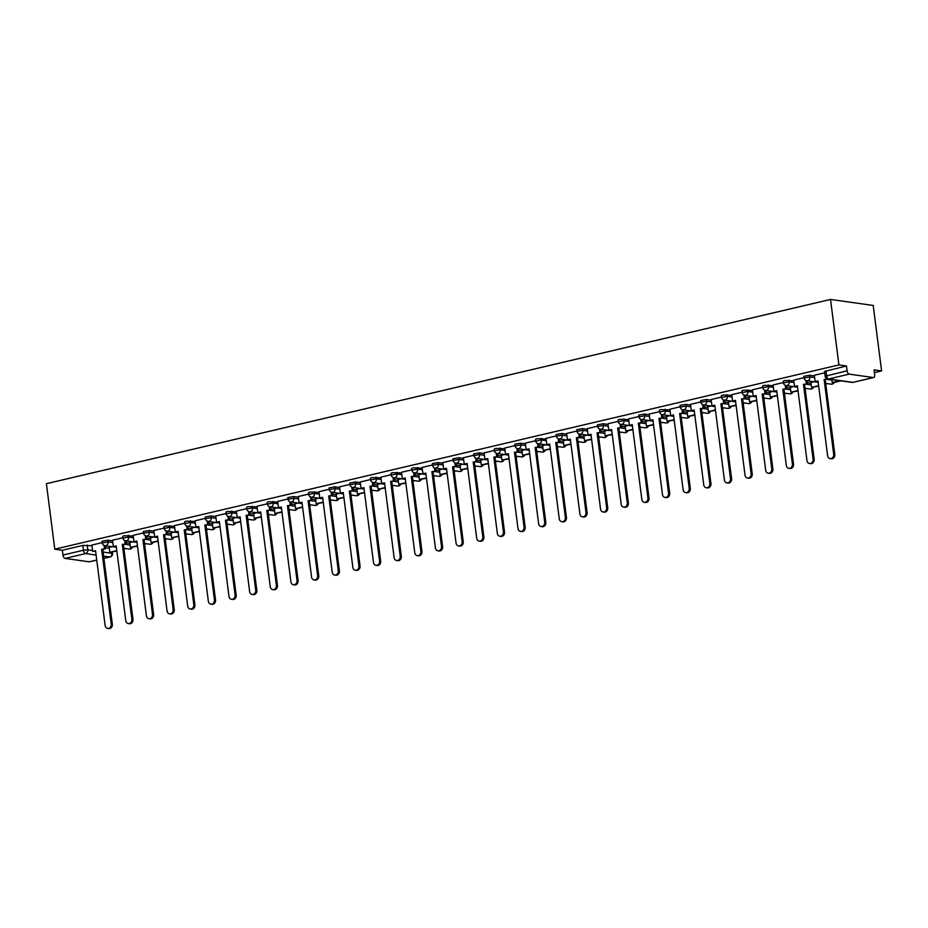 <?xml version="1.0" encoding="UTF-8"?>
<svg xmlns="http://www.w3.org/2000/svg" width="928" height="928" viewBox="0 0 928 928"><rect width="100%" height="100%" fill="white"/><g stroke="black" fill="none" stroke-linecap="round" stroke-linejoin="round"><path stroke-width="1.39" d="M112.624 540.862L107.845 540.189L102.057 541.221L102.277 542.926L108.066 541.894L112.845 542.578M133.261 536.013L124.132 535.723L122.693 536.361L122.914 538.078L128.714 537.045L133.481 537.718M153.909 531.164L149.13 530.491L143.341 531.512L143.562 533.217L149.35 532.196L154.129 532.869M174.545 526.315L165.416 526.025L163.978 526.663L164.198 528.368L169.998 527.348L174.766 528.02M195.193 521.466L186.064 521.165L184.626 521.814L184.834 523.52L190.634 522.499L195.414 523.172M215.83 516.618L211.062 515.933L205.262 516.966L205.482 518.671L211.282 517.65L216.05 518.323M236.478 511.757L227.348 511.467L225.91 512.117L226.119 513.822L231.919 512.79L236.698 513.474M257.114 506.908L247.985 506.618L246.546 507.256L246.767 508.973L252.555 507.941L257.334 508.614M277.762 502.06L268.633 501.77L267.194 502.408L267.403 504.113L273.203 503.092L277.982 503.765M298.398 497.211L293.631 496.538L287.831 497.559L288.051 499.264L293.84 498.243L298.619 498.916M319.046 492.362L309.917 492.06L308.479 492.71L308.688 494.415L314.488 493.394L319.267 494.067M339.683 487.513L334.915 486.829L329.115 487.861L329.336 489.566L335.124 488.534L339.903 489.218M360.331 482.653L355.552 481.98L349.752 483.012L349.972 484.718L355.772 483.685L360.551 484.37M380.967 477.804L371.838 477.514L370.4 478.152L370.62 479.869L376.408 478.836L381.188 479.509M401.615 472.955L392.486 472.665L391.036 473.303L391.256 475.008L397.056 473.988L401.836 474.66M422.252 468.106L413.122 467.805L411.684 468.454L411.904 470.16L417.693 469.139L422.472 469.812M442.9 463.258L438.12 462.585L432.32 463.606L432.541 465.311L438.341 464.29L443.12 464.963M463.536 458.409L458.757 457.724L452.968 458.757L453.189 460.462L458.977 459.43L463.756 460.114M484.184 453.548L479.405 452.876L473.605 453.908L473.825 455.613L479.625 454.581L484.404 455.265M504.82 448.7L495.691 448.41L494.253 449.048L494.473 450.764L500.262 449.732L505.041 450.405M525.468 443.851L520.689 443.178L514.889 444.199L515.11 445.904L520.91 444.883L525.677 445.556M546.105 439.002L536.976 438.7L535.537 439.35L535.758 441.055L541.546 440.034L546.325 440.707M566.753 434.153L561.974 433.469L556.174 434.501L556.394 436.206L562.194 435.186L566.962 435.858M587.389 429.304L582.61 428.62L576.822 429.652L577.042 431.358L582.83 430.325L587.61 431.01M608.037 424.444L603.258 423.771L597.458 424.804L597.678 426.509L603.478 425.476L608.246 426.161M628.674 419.595L619.544 419.305L618.106 419.943L618.326 421.66L624.115 420.628L628.894 421.3M649.322 414.746L644.542 414.074L638.742 415.094L638.963 416.8L644.763 415.779L649.53 416.452M669.958 409.898L660.829 409.596L659.39 410.246L659.611 411.951L665.399 410.93L670.178 411.603M690.606 405.049L685.827 404.364L680.027 405.397L680.247 407.102L686.047 406.081L690.815 406.754M711.242 400.2L706.463 399.516L700.675 400.548L700.895 402.253L706.684 401.221L711.463 401.905M731.879 395.34L722.75 395.05L721.311 395.699L721.532 397.404L727.332 396.372L732.099 397.045M752.527 390.491L743.398 390.201L741.959 390.839L742.168 392.544L747.968 391.523L752.747 392.196M773.163 385.642L764.034 385.352L762.596 385.99L762.816 387.695L768.616 386.674L773.384 387.347M793.811 380.793L784.682 380.492L783.244 381.141L783.452 382.846L789.252 381.826L794.032 382.498M814.448 375.944L809.68 375.26L803.88 376.292L804.1 377.998L809.889 376.977L814.668 377.65M123.958 548.982L125.651 548.587M144.594 544.133L146.288 543.738M165.242 539.284L166.936 538.89M185.878 534.435L187.572 534.029M206.526 529.575L208.22 529.18M227.163 524.726L228.856 524.332M247.811 519.877L249.504 519.483M268.447 515.028L270.141 514.634M289.095 510.18L290.789 509.774M309.732 505.331L311.425 504.925M330.38 500.47L332.073 500.076M351.016 495.622L352.71 495.227M371.664 490.773L373.358 490.378M392.3 485.924L393.994 485.53M412.937 481.075L414.642 480.669M433.585 476.226L435.278 475.82M454.221 471.366L455.926 470.972M474.869 466.517L476.563 466.123M495.506 461.668L497.211 461.274M516.154 456.82L517.847 456.425M536.79 451.971L538.484 451.565M557.438 447.122L559.132 446.716M578.074 442.262L579.768 441.867M598.722 437.413L600.416 437.018M619.359 432.564L621.052 432.17M640.007 427.715L641.7 427.321M660.643 422.866L662.337 422.46M681.291 418.018L682.985 417.612M701.928 413.157L703.621 412.763M722.576 408.308L724.269 407.914M743.212 403.46L744.906 403.065M763.86 398.611L765.554 398.216M784.496 393.762L786.19 393.356M805.144 388.913L806.838 388.507M825.781 384.053L827.474 383.658M874.396 372.638L881.6 370.945L873.213 305.463L830.525 299.431L838.924 364.913L54.787 549.179L46.4 483.697L830.525 299.431M89.854 561.66A3.178 1.636 -103.2 0 1 89.552 561.8A3.178 1.636 -103.2 0 1 89.216 561.811L65.064 558.401A3.178 1.636 -103.2 0 1 62.965 555.048L62.338 550.246L82.847 545.42L91.988 545.722M105.444 547.624L109.226 548.158M62.338 550.246L54.787 549.179M873.352 377.545L849.19 374.135L828.681 378.949L852.844 382.371L873.352 377.545A3.178 1.636 76.8 0 0 873.677 377.534A3.178 1.636 76.8 0 0 874.663 374.68L874.048 369.878L881.6 370.945M846.475 365.98L824.528 371.444L825.143 376.246L847.09 370.782L846.475 365.98L838.924 364.913M847.09 370.782A3.178 1.636 76.8 0 0 849.19 374.135M824.702 372.824L814.297 375.272L815.178 381.617L818.02 380.944L827.602 455.741A3.654 3.062 -82 0 0 830.142 458.641A3.654 3.062 -82 0 0 833.692 454.314L824.11 379.517L827.556 378.937M804.054 377.673L793.66 380.12L794.542 386.466L797.384 385.804L806.966 460.59A3.654 3.062 -82 0 0 809.494 463.49A3.654 3.062 -82 0 0 813.056 459.163L803.474 384.366L807.418 383.856L807.024 380.77M814.03 381.756L810.968 382.568M783.418 382.533L773.082 384.981M793.394 386.605L790.331 387.417M762.77 387.382L752.376 389.818L753.258 396.175L756.1 395.502L765.681 470.299A3.654 3.062 -82 0 0 768.21 473.199A3.654 3.062 -82 0 0 771.771 468.86L762.19 394.075L766.145 393.565L765.739 390.468M772.746 391.465L769.683 392.266M742.133 392.231L731.798 394.69M752.109 396.314L749.047 397.126M721.485 397.08L711.161 399.539M731.461 401.163L728.399 401.975M700.849 401.928L690.444 404.376L691.325 410.721L694.167 410.048L703.749 484.845A3.654 3.062 -82 0 0 706.289 487.745A3.654 3.062 -82 0 0 709.839 483.418L700.257 408.622L704.213 408.111L703.818 405.026M710.825 406.012L707.762 406.824M680.212 406.777L669.877 409.236M690.177 410.86L687.114 411.672M659.564 411.638L649.159 414.074L650.041 420.419L652.883 419.758L662.464 494.543A3.654 3.062 -82 0 0 665.005 497.443A3.654 3.062 -82 0 0 668.554 493.116L658.973 418.331L662.928 417.809L662.534 414.723M669.54 415.709L666.478 416.521M638.928 416.486L628.523 418.934L629.404 425.279L632.246 424.606L641.828 499.403A3.654 3.062 -82 0 0 644.357 502.303A3.654 3.062 -82 0 0 647.918 497.965L638.336 423.18L642.292 422.669L641.898 419.572M648.892 420.57L645.83 421.37M618.28 421.335L607.944 423.794M628.256 425.418L625.194 426.23M597.644 426.184L587.238 428.632L588.12 434.977L590.962 434.304L600.544 509.101A3.654 3.062 -82 0 0 603.072 512.001A3.654 3.062 -82 0 0 606.634 507.674L597.052 432.877L601.008 432.367L600.613 429.281M607.608 430.267L604.546 431.079M576.996 431.033L566.59 433.48L567.472 439.826L570.326 439.153L579.907 513.95A3.654 3.062 -82 0 0 582.436 516.85A3.654 3.062 -82 0 0 585.986 512.523L576.404 437.726L580.36 437.216L579.965 434.13M586.972 435.116L583.909 435.928M556.359 435.882L546.024 438.341M566.324 439.965L563.261 440.777M535.711 440.742L525.306 443.178L526.188 449.523L529.041 448.862L538.623 523.647A3.654 3.062 -82 0 0 541.152 526.547A3.654 3.062 -82 0 0 544.701 522.22L535.12 447.435L539.075 446.913L538.681 443.828M545.687 444.814L542.625 445.626M515.075 445.591L504.739 448.038M525.039 449.674L521.977 450.474M494.427 450.44L484.091 452.899M504.403 454.523L501.34 455.335M473.79 455.288L463.385 457.736L464.267 464.081L467.109 463.408L476.69 538.205A3.654 3.062 -82 0 0 479.219 541.105A3.654 3.062 -82 0 0 482.78 536.778L473.199 461.982L477.154 461.471L476.76 458.386M483.766 459.372L480.692 460.184M453.142 460.137L442.807 462.596M463.118 464.22L460.056 465.032M432.506 464.986L422.101 467.434L422.982 473.779L425.824 473.118L435.406 547.903A3.654 3.062 -82 0 0 437.935 550.803A3.654 3.062 -82 0 0 441.496 546.476L431.914 471.679L435.87 471.169L435.476 468.083M442.482 469.069L439.408 469.881M411.858 469.846L401.453 472.282L402.334 478.628L405.188 477.966L414.77 552.752A3.654 3.062 -82 0 0 417.298 555.652A3.654 3.062 -82 0 0 420.848 551.325L411.266 476.54L415.222 476.018L414.828 472.932M421.834 473.918L418.772 474.73M391.222 474.695L380.886 477.143M401.198 478.778L398.124 479.59M370.574 479.544L360.18 481.992L361.05 488.337L363.904 487.664L373.485 562.461A3.654 3.062 -82 0 0 376.014 565.361A3.654 3.062 -82 0 0 379.564 561.022L369.982 486.237L373.938 485.727L373.543 482.63M380.55 483.627L377.487 484.439M349.937 484.393L339.532 486.84L340.414 493.186L343.256 492.513L352.837 567.31A3.654 3.062 -82 0 0 355.378 570.21A3.654 3.062 -82 0 0 358.927 565.883L349.346 491.086L353.301 490.576L352.907 487.49M359.913 488.476L356.839 489.288M329.289 489.242L318.965 491.701M339.265 493.325L336.203 494.137M308.653 494.09L298.248 496.538L299.129 502.883L301.971 502.222L311.553 577.007A3.654 3.062 -82 0 0 314.093 579.907A3.654 3.062 -82 0 0 317.643 575.58L308.061 500.784L312.017 500.273L311.622 497.188M318.629 498.174L315.566 498.986M288.005 498.951L277.681 501.398M297.981 503.022L294.918 503.834M267.368 503.8L256.963 506.247L257.845 512.592L260.687 511.92L270.268 586.716A3.654 3.062 -82 0 0 272.809 589.616A3.654 3.062 -82 0 0 276.358 585.278L266.777 510.493L270.732 509.982L270.338 506.885M277.344 507.883L274.282 508.695M246.72 508.648L236.327 511.096L237.208 517.441L240.05 516.768L249.632 591.565A3.654 3.062 -82 0 0 252.161 594.465A3.654 3.062 -82 0 0 255.722 590.127L246.14 515.342L250.084 514.831L249.69 511.734M256.696 512.732L253.634 513.544M226.084 513.497L215.748 515.956M236.06 517.58L232.998 518.392M205.436 518.346L195.042 520.794L195.924 527.139L198.766 526.478L208.348 601.263A3.654 3.062 -82 0 0 210.876 604.163A3.654 3.062 -82 0 0 214.438 599.836L204.856 525.039L208.812 524.529L208.406 521.443M215.412 522.429L212.35 523.241M184.8 523.195L174.394 525.642L175.276 531.988L178.118 531.326L187.7 606.112A3.654 3.062 -82 0 0 190.24 609.012A3.654 3.062 -82 0 0 193.79 604.685L184.208 529.888L188.164 529.378L187.769 526.292M194.776 527.278L191.713 528.09M164.152 528.055L153.828 530.503M174.128 532.138L171.065 532.939M143.515 532.904L133.11 535.352L133.992 541.697L136.834 541.024L146.415 615.821A3.654 3.062 -82 0 0 148.956 618.721A3.654 3.062 -82 0 0 152.505 614.382L142.924 539.597L146.879 539.087L146.485 535.99M153.491 536.987L150.429 537.799M122.867 537.753L112.543 540.212M132.843 541.836L129.781 542.648M126.092 542.764L129.862 543.309M146.728 537.915L150.51 538.449M167.376 533.066L171.146 533.6M188.013 528.218L191.794 528.751M208.661 523.369L212.431 523.902M229.297 518.52L233.079 519.054M249.945 513.66L253.715 514.205M270.582 508.811L274.363 509.344M291.23 503.962L295 504.496M311.866 499.113L315.648 499.647M332.514 494.264L336.284 494.798M353.15 489.416L356.932 489.949M373.798 484.555L377.568 485.1M394.435 479.706L398.216 480.24M415.071 474.858L418.853 475.391M435.719 470.009L439.501 470.542M456.356 465.16L460.137 465.694M477.004 460.311L480.785 460.845M497.64 455.451L501.422 455.984M518.288 450.602L522.07 451.136M538.924 445.753L542.706 446.287M559.572 440.904L563.354 441.438M580.209 436.056L583.99 436.589M600.857 431.207L604.638 431.74M621.493 426.346L625.275 426.88M642.141 421.498L645.923 422.031M662.778 416.649L666.559 417.182M683.426 411.8L687.196 412.334M704.062 406.951L707.844 407.485M724.71 402.102L728.48 402.636M745.346 397.242L749.128 397.776M765.994 392.393L769.764 392.927M786.631 387.544L790.412 388.078M807.279 382.696L811.049 383.229M102.231 542.602L91.895 545.061M112.207 546.685L109.144 547.497M833.692 454.314L834.806 454.465A3.654 3.062 98 0 1 831.244 458.803L830.142 458.641M815.178 381.617L818.078 381.35M831.848 379.552L832.219 382.498L833.332 382.661L841.023 380.851M832.219 382.498L839.91 380.7M834.806 454.465L825.224 379.68L828.031 379.018M825.224 379.68L824.11 379.517M813.056 459.163L814.158 459.314A3.654 3.062 98 0 1 810.608 463.652L809.494 463.49M794.542 386.466L797.43 386.21M805.898 380.468L806.316 383.705M810.956 382.487L811.582 387.359L818.682 386.106M811.582 387.359L818.635 385.7M814.158 459.314L804.576 384.528L807.418 383.856M804.576 384.528L803.474 384.366M792.408 464.012L793.521 464.174A3.654 3.062 98 0 1 789.96 468.501L788.858 468.338A3.654 3.062 -82 0 0 792.408 464.012L782.826 389.215L786.782 388.704L786.387 385.619M773.082 384.958L773.894 391.314L776.736 390.653L786.318 465.438A3.654 3.062 -82 0 0 788.858 468.338M773.894 391.314L776.794 391.059M785.262 385.317L785.668 388.554M790.32 387.336L790.934 392.208L798.045 390.955M790.934 392.208L797.987 390.549M793.521 464.174L783.94 389.377L786.782 388.704M783.94 389.377L782.826 389.215M771.771 468.86L772.873 469.023A3.654 3.062 98 0 1 769.324 473.35L768.21 473.199M753.258 396.175L756.146 395.908M764.614 390.166L765.032 393.402M769.672 392.184L770.298 397.056L777.397 395.804M770.298 397.056L777.351 395.398M772.873 469.023L763.292 394.226L766.145 393.565M763.292 394.226L762.19 394.075M751.123 473.709L752.237 473.872A3.654 3.062 98 0 1 748.676 478.198L747.574 478.048A3.654 3.062 -82 0 0 751.123 473.709L741.542 398.924L745.497 398.414L745.103 395.316M731.798 394.655L732.61 401.024L735.452 400.351L745.033 475.148A3.654 3.062 -82 0 0 747.574 478.048M732.61 401.024L735.51 400.757M743.978 395.015L744.384 398.251M749.035 397.033L749.65 401.905L756.761 400.652M749.65 401.905L756.703 400.246M752.237 473.872L742.655 399.075L745.497 398.414M742.655 399.075L741.542 398.924M730.487 478.57L731.589 478.72A3.654 3.062 98 0 1 728.039 483.047L726.926 482.896A3.654 3.062 -82 0 0 730.487 478.57L720.905 403.773L724.861 403.262L724.455 400.177M711.15 399.504L711.973 405.872L714.815 405.2L724.397 479.996A3.654 3.062 -82 0 0 726.926 482.896M711.973 405.872L714.862 405.606M723.33 399.875L723.747 403.1M728.387 401.882L729.014 406.754L736.113 405.501M729.014 406.754L736.066 405.095M731.589 478.72L722.007 403.935L724.861 403.262M722.007 403.935L720.905 403.773M709.839 483.418L710.952 483.569A3.654 3.062 98 0 1 707.391 487.908L706.289 487.745M691.325 410.721L694.225 410.454M702.693 404.724L703.099 407.96M707.751 406.731L708.377 411.603L715.476 410.362M708.377 411.603L715.418 409.956M710.952 483.569L701.371 408.784L704.213 408.111M701.371 408.784L700.257 408.622M689.202 488.267L690.304 488.418A3.654 3.062 98 0 1 686.755 492.756L685.641 492.594A3.654 3.062 -82 0 0 689.202 488.267L679.621 413.47L683.576 412.96L683.17 409.874M669.865 409.213L670.689 415.57L673.531 414.909L683.112 489.694A3.654 3.062 -82 0 0 685.641 492.594M670.689 415.57L673.577 415.315M682.045 409.573L682.463 412.809M687.103 411.591L687.729 416.463L694.828 415.21M687.729 416.463L694.782 414.804M690.304 488.418L680.723 413.633L683.576 412.96M680.723 413.633L679.621 413.47M668.554 493.116L669.668 493.278A3.654 3.062 98 0 1 666.107 497.605L665.005 497.443M650.041 420.419L652.941 420.164M661.409 414.422L661.815 417.658M666.466 416.44L667.093 421.312L674.192 420.059M667.093 421.312L674.134 419.653M669.668 493.278L660.086 418.482L662.928 417.809M660.086 418.482L658.973 418.331M647.918 497.965L649.02 498.127A3.654 3.062 98 0 1 645.47 502.454L644.357 502.303M629.404 425.279L632.293 425.012M640.761 419.27L641.178 422.507M645.818 421.289L646.445 426.161L653.544 424.908M646.445 426.161L653.498 424.502M649.02 498.127L639.438 423.33L642.292 422.669M639.438 423.33L638.336 423.18M627.27 502.814L628.384 502.976A3.654 3.062 98 0 1 624.822 507.303L623.72 507.152A3.654 3.062 -82 0 0 627.27 502.814L617.688 428.028L621.644 427.518L621.25 424.421M607.944 423.76L608.756 430.128L611.61 429.455L621.18 504.252A3.654 3.062 -82 0 0 623.72 507.152M608.756 430.128L611.656 429.861M620.124 424.119L620.53 427.356M625.182 426.138L625.808 431.01L632.908 429.757M625.808 431.01L632.85 429.351M628.384 502.976L618.802 428.179L621.644 427.518M618.802 428.179L617.688 428.028M606.634 507.674L607.736 507.825A3.654 3.062 98 0 1 604.186 512.152L603.072 512.001M588.12 434.977L591.02 434.71M599.476 428.98L599.894 432.204M604.534 430.986L605.16 435.858L612.26 434.606M605.16 435.858L612.213 434.2M607.736 507.825L598.154 433.04L601.008 432.367M598.154 433.04L597.052 432.877M585.986 512.523L587.099 512.674A3.654 3.062 98 0 1 583.538 517.012L582.436 516.85M567.472 439.826L570.372 439.559M578.84 433.828L579.258 437.065M583.898 435.835L584.524 440.707L591.623 439.466M584.524 440.707L591.565 439.06M587.099 512.674L577.518 437.888L580.36 437.216M577.518 437.888L576.404 437.726M565.349 517.372L566.451 517.522A3.654 3.062 98 0 1 562.902 521.861L561.788 521.698A3.654 3.062 -82 0 0 565.349 517.372L555.768 442.575L559.723 442.064L559.329 438.979M546.024 438.318L546.836 444.674L549.678 444.013L559.259 518.798A3.654 3.062 -82 0 0 561.788 521.698M546.836 444.674L549.736 444.419M558.192 438.677L558.61 441.914M563.25 440.696L563.876 445.568L570.975 444.315M563.876 445.568L570.929 443.909M566.451 517.522L556.87 442.737L559.723 442.064M556.87 442.737L555.768 442.575M544.701 522.22L545.815 522.383A3.654 3.062 98 0 1 542.265 526.71L541.152 526.547M526.188 449.523L529.088 449.268M537.556 443.526L537.973 446.762M542.613 445.544L543.24 450.416L550.339 449.164M543.24 450.416L550.292 448.758M545.815 522.383L536.233 447.586L539.075 446.913M536.233 447.586L535.12 447.435M524.065 527.069L525.167 527.232A3.654 3.062 98 0 1 521.617 531.558L520.504 531.408A3.654 3.062 -82 0 0 524.065 527.069L514.483 452.284L518.439 451.774L518.044 448.676M504.739 448.015L505.551 454.384L508.393 453.711L517.975 528.508A3.654 3.062 -82 0 0 520.504 531.408M505.551 454.384L508.451 454.117M516.908 448.375L517.325 451.611M521.965 450.393L522.592 455.265L529.702 454.012M522.592 455.265L529.644 453.606M525.167 527.232L515.585 452.435L518.439 451.774M515.585 452.435L514.483 452.284M503.417 531.918L504.53 532.08A3.654 3.062 98 0 1 500.981 536.407L499.867 536.256A3.654 3.062 -82 0 0 503.417 531.918L493.835 457.133L497.791 456.622L497.396 453.525M484.091 452.864L484.903 459.232L487.757 458.56L497.338 533.356A3.654 3.062 -82 0 0 499.867 536.256M484.903 459.232L487.803 458.966M496.271 453.224L496.689 456.46M501.329 455.242L501.955 460.114L509.054 458.861M501.955 460.114L509.008 458.455M504.53 532.08L494.949 457.284L497.791 456.622M494.949 457.284L493.835 457.133M482.78 536.778L483.882 536.929A3.654 3.062 98 0 1 480.333 541.256L479.219 541.105M464.267 464.081L467.167 463.814M475.623 458.084L476.041 461.309M480.681 460.091L481.307 464.963L488.418 463.71M481.307 464.963L488.36 463.304M483.882 536.929L474.312 462.144L477.154 461.471M474.312 462.144L473.199 461.982M462.132 541.627L463.246 541.778A3.654 3.062 98 0 1 459.696 546.116L458.583 545.954A3.654 3.062 -82 0 0 462.132 541.627L452.551 466.83L456.506 466.32L456.112 463.234M442.807 462.573L443.619 468.93L446.472 468.269L456.054 543.054A3.654 3.062 -82 0 0 458.583 545.954M443.619 468.93L446.519 468.663M454.987 462.933L455.404 466.169M460.044 464.94L460.671 469.812L467.77 468.57M460.671 469.812L467.724 468.164M463.246 541.778L453.664 466.993L456.506 466.32M453.664 466.993L452.551 466.83M441.496 546.476L442.61 546.627A3.654 3.062 98 0 1 439.048 550.965L437.935 550.803M422.982 473.779L425.882 473.524M434.339 467.782L434.756 471.018M439.396 469.8L440.023 474.672L447.134 473.419M440.023 474.672L447.076 473.013M442.61 546.627L433.028 471.842L435.87 471.169M433.028 471.842L431.914 471.679M420.848 551.325L421.962 551.487A3.654 3.062 98 0 1 418.412 555.814L417.298 555.652M402.334 478.628L405.234 478.372M413.702 472.63L414.12 475.867M418.76 474.649L419.386 479.521L426.486 478.268M419.386 479.521L426.439 477.862M421.962 551.487L412.38 476.69L415.222 476.018M412.38 476.69L411.266 476.54M400.212 556.174L401.325 556.336A3.654 3.062 98 0 1 397.764 560.663L396.65 560.512A3.654 3.062 -82 0 0 400.212 556.174L390.63 481.388L394.586 480.878L394.191 477.781M380.886 477.12L381.698 483.488L384.54 482.815L394.122 557.612A3.654 3.062 -82 0 0 396.65 560.512M381.698 483.488L384.598 483.221M393.054 477.479L393.472 480.716M398.112 479.498L398.738 484.37L405.849 483.117M398.738 484.37L405.791 482.711M401.325 556.336L391.744 481.539L394.586 480.878M391.744 481.539L390.63 481.388M379.564 561.022L380.677 561.185A3.654 3.062 98 0 1 377.128 565.512L376.014 565.361M361.05 488.337L363.95 488.07M372.418 482.34L372.836 485.564M377.476 484.346L378.102 489.218L385.201 487.966M378.102 489.218L385.155 487.56M380.677 561.185L371.096 486.388L373.938 485.727M371.096 486.388L369.982 486.237M358.927 565.883L360.041 566.034A3.654 3.062 98 0 1 356.48 570.36L355.378 570.21M340.414 493.186L343.314 492.919M351.782 487.188L352.188 490.413M356.839 489.195L357.454 494.067L364.565 492.814M357.454 494.067L364.507 492.408M360.041 566.034L350.459 491.248L353.301 490.576M350.459 491.248L349.346 491.086M338.279 570.732L339.393 570.882A3.654 3.062 98 0 1 335.843 575.221L334.73 575.058A3.654 3.062 -82 0 0 338.279 570.732L328.698 495.935L332.653 495.424L332.259 492.339M318.954 491.678L319.777 498.034L322.619 497.373L332.201 572.158A3.654 3.062 -82 0 0 334.73 575.058M319.777 498.034L322.666 497.768M331.134 492.037L331.551 495.274M336.191 494.044L336.818 498.928L343.917 497.675M336.818 498.928L343.87 497.269M339.393 570.882L329.811 496.097L332.653 495.424M329.811 496.097L328.698 495.935M317.643 575.58L318.756 575.743A3.654 3.062 98 0 1 315.195 580.07L314.093 579.907M299.129 502.883L302.029 502.628M310.497 496.886L310.903 500.122M315.555 498.904L316.17 503.776L323.28 502.524M316.17 503.776L323.222 502.118M318.756 575.743L309.175 500.946L312.017 500.273M309.175 500.946L308.061 500.784M296.995 580.429L298.108 580.592A3.654 3.062 98 0 1 294.559 584.918L293.445 584.756A3.654 3.062 -82 0 0 296.995 580.429L287.425 505.644L291.369 505.122L290.974 502.036M277.669 501.375L278.493 507.732L281.335 507.071L290.916 581.856A3.654 3.062 -82 0 0 293.445 584.756M278.493 507.732L281.381 507.477M289.849 501.735L290.267 504.971M294.907 503.753L295.533 508.625L302.632 507.372M295.533 508.625L302.586 506.966M298.108 580.592L288.527 505.795L291.369 505.122M288.527 505.795L287.425 505.644M276.358 585.278L277.472 585.44A3.654 3.062 98 0 1 273.911 589.767L272.809 589.616M257.845 512.592L260.745 512.326M269.213 506.584L269.619 509.82M274.27 508.602L274.885 513.474L281.996 512.221M274.885 513.474L281.938 511.815M277.472 585.44L267.89 510.644L270.732 509.982M267.89 510.644L266.777 510.493M255.722 590.127L256.824 590.289A3.654 3.062 98 0 1 253.274 594.616L252.161 594.465M237.208 517.441L240.097 517.174M248.565 511.444L248.982 514.669M253.622 513.451L254.249 518.323L261.348 517.07M254.249 518.323L261.302 516.664M256.824 590.289L247.242 515.492L250.084 514.831M247.242 515.492L246.14 515.342M235.074 594.987L236.188 595.138A3.654 3.062 98 0 1 232.626 599.465L231.524 599.314A3.654 3.062 -82 0 0 235.074 594.987L225.492 520.19L229.448 519.68L229.054 516.594M215.748 515.933L216.56 522.29L219.402 521.617L228.984 596.414A3.654 3.062 -82 0 0 231.524 599.314M216.56 522.29L219.46 522.023M227.928 516.293L228.334 519.518M232.986 518.3L233.601 523.172L240.712 521.919M233.601 523.172L240.654 521.524M236.188 595.138L226.606 520.353L229.448 519.68M226.606 520.353L225.492 520.19M214.438 599.836L215.54 599.987A3.654 3.062 98 0 1 211.99 604.325L210.876 604.163M195.924 527.139L198.812 526.872M207.28 521.142L207.698 524.378M212.338 523.148L212.964 528.032L220.064 526.779M212.964 528.032L220.017 526.373M215.54 599.987L205.958 525.202L208.812 524.529M205.958 525.202L204.856 525.039M193.79 604.685L194.903 604.847A3.654 3.062 98 0 1 191.342 609.174L190.24 609.012M175.276 531.988L178.176 531.732M186.644 525.99L187.05 529.227M191.702 528.009L192.316 532.881L199.427 531.628M192.316 532.881L199.369 531.222M194.903 604.847L185.322 530.05L188.164 529.378M185.322 530.05L184.208 529.888M173.153 609.534L174.255 609.696A3.654 3.062 98 0 1 170.706 614.023L169.592 613.86A3.654 3.062 -82 0 0 173.153 609.534L163.572 534.748L167.527 534.226L167.121 531.141M153.816 530.48L154.64 536.836L157.482 536.175L167.063 610.96A3.654 3.062 -82 0 0 169.592 613.86M154.64 536.836L157.528 536.581M165.996 530.839L166.414 534.076M171.054 532.858L171.68 537.73L178.779 536.477M171.68 537.73L178.733 536.071M174.255 609.696L164.674 534.899L167.527 534.226M164.674 534.899L163.572 534.748M152.505 614.382L153.619 614.545A3.654 3.062 98 0 1 150.058 618.872L148.956 618.721M133.992 541.697L136.892 541.43M145.36 535.688L145.766 538.924M150.417 537.706L151.044 542.578L158.143 541.326M151.044 542.578L158.085 540.92M153.619 614.545L144.037 539.748L146.879 539.087M144.037 539.748L142.924 539.597M131.869 619.231L132.971 619.394A3.654 3.062 98 0 1 129.421 623.72L128.308 623.57A3.654 3.062 -82 0 0 131.869 619.231L122.287 544.446L126.243 543.936L125.837 540.838M112.532 540.177L113.355 546.546L116.197 545.873L125.779 620.67A3.654 3.062 -82 0 0 128.308 623.57M113.355 546.546L116.244 546.279M124.712 540.548L125.129 543.773M129.769 542.555L130.396 547.427L137.495 546.174M130.396 547.427L137.448 545.768M132.971 619.394L123.389 544.597L126.243 543.936M123.389 544.597L122.287 544.446M111.221 624.092L112.334 624.242A3.654 3.062 98 0 1 108.773 628.569L107.671 628.418A3.654 3.062 -82 0 0 111.221 624.092L101.639 549.295L105.595 548.784L105.2 545.699M91.895 545.038L92.707 551.394L95.549 550.722L105.131 625.518A3.654 3.062 -82 0 0 107.671 628.418M92.707 551.394L95.607 551.128M104.075 545.397L104.481 548.622M109.133 547.404L109.759 552.276L116.858 551.023M109.759 552.276L116.8 550.629M112.334 624.242L102.753 549.457L105.595 548.784M102.753 549.457L101.639 549.295M107.845 540.189L108.066 541.894A3.178 2.668 98 0 1 105.815 545.629A3.178 2.668 -82 0 1 104.98 545.664L116.371 547.276M128.493 535.34L128.714 537.045A3.178 2.668 98 0 1 126.463 540.769A3.178 2.668 -82 0 1 125.616 540.815L137.019 542.428M149.13 530.491L149.35 532.196A3.178 2.668 98 0 1 147.1 535.92A3.178 2.668 -82 0 1 146.264 535.966L157.656 537.567M169.778 525.642L169.998 527.348A3.178 2.668 98 0 1 167.748 531.071A3.178 2.668 -82 0 1 166.901 531.106L178.304 532.718M190.414 520.794L190.634 522.499A3.178 2.668 98 0 1 188.384 526.222A3.178 2.668 -82 0 1 187.549 526.257L198.94 527.87M211.062 515.933L211.282 517.65A3.178 2.668 98 0 1 209.032 521.374A3.178 2.668 -82 0 1 208.185 521.408L219.588 523.021M231.698 511.084L231.919 512.79A3.178 2.668 98 0 1 229.668 516.513A3.178 2.668 -82 0 1 228.833 516.56L240.224 518.172M252.346 506.236L252.555 507.941A3.178 2.668 98 0 1 250.316 511.664A3.178 2.668 -82 0 1 249.47 511.711L260.872 513.323M272.983 501.387L273.203 503.092A3.178 2.668 98 0 1 270.953 506.816A3.178 2.668 -82 0 1 270.118 506.862L281.509 508.463M293.631 496.538L293.84 498.243A3.178 2.668 98 0 1 291.601 501.967A3.178 2.668 -82 0 1 290.754 502.002L302.157 503.614M314.267 491.689L314.488 493.394A3.178 2.668 98 0 1 312.237 497.118A3.178 2.668 -82 0 1 311.39 497.153L322.793 498.765M334.915 486.829L335.124 488.534A3.178 2.668 98 0 1 332.885 492.269A3.178 2.668 -82 0 1 332.038 492.304L343.441 493.916M355.552 481.98L355.772 483.685A3.178 2.668 98 0 1 353.522 487.409A3.178 2.668 -82 0 1 352.675 487.455L364.078 489.068M376.2 477.131L376.408 478.836A3.178 2.668 98 0 1 374.17 482.56A3.178 2.668 -82 0 1 373.323 482.606L384.726 484.219M396.836 472.282L397.056 473.988A3.178 2.668 98 0 1 394.806 477.711A3.178 2.668 -82 0 1 393.959 477.758L405.362 479.358M417.472 467.434L417.693 469.139A3.178 2.668 98 0 1 415.442 472.862A3.178 2.668 -82 0 1 414.607 472.897L426.01 474.51M438.12 462.585L438.341 464.29A3.178 2.668 98 0 1 436.09 468.014A3.178 2.668 -82 0 1 435.244 468.048L446.646 469.661M458.757 457.724L458.977 459.43A3.178 2.668 98 0 1 456.727 463.165A3.178 2.668 -82 0 1 455.892 463.2L467.294 464.812M479.405 452.876L479.625 454.581A3.178 2.668 98 0 1 477.375 458.304A3.178 2.668 -82 0 1 476.528 458.351L487.931 459.963M500.041 448.027L500.262 449.732A3.178 2.668 98 0 1 498.011 453.456A3.178 2.668 -82 0 1 497.176 453.502L508.579 455.114M520.689 443.178L520.91 444.883A3.178 2.668 98 0 1 518.659 448.607A3.178 2.668 -82 0 1 517.812 448.653L529.215 450.254M541.326 438.329L541.546 440.034A3.178 2.668 98 0 1 539.296 443.758A3.178 2.668 -82 0 1 538.46 443.793L549.863 445.405M561.974 433.469L562.194 435.186A3.178 2.668 98 0 1 559.944 438.909A3.178 2.668 -82 0 1 559.097 438.944L570.5 440.556M582.61 428.62L582.83 430.325A3.178 2.668 98 0 1 580.58 434.06A3.178 2.668 -82 0 1 579.745 434.095L591.136 435.708M603.258 423.771L603.478 425.476A3.178 2.668 98 0 1 601.228 429.2A3.178 2.668 -82 0 1 600.381 429.246L611.784 430.859M623.894 418.922L624.115 420.628A3.178 2.668 98 0 1 621.864 424.351A3.178 2.668 -82 0 1 621.029 424.398L632.42 426.01M644.542 414.074L644.763 415.779A3.178 2.668 98 0 1 642.512 419.502A3.178 2.668 -82 0 1 641.666 419.549L653.068 421.15M665.179 409.225L665.399 410.93A3.178 2.668 98 0 1 663.149 414.654A3.178 2.668 -82 0 1 662.314 414.688L673.705 416.301M685.827 404.364L686.047 406.081A3.178 2.668 98 0 1 683.797 409.805A3.178 2.668 -82 0 1 682.95 409.84L694.353 411.452M706.463 399.516L706.684 401.221A3.178 2.668 98 0 1 704.433 404.956A3.178 2.668 -82 0 1 703.598 404.991L714.989 406.603M727.111 394.667L727.332 396.372A3.178 2.668 98 0 1 725.081 400.096A3.178 2.668 -82 0 1 724.234 400.142L735.637 401.754M747.748 389.818L747.968 391.523A3.178 2.668 98 0 1 745.718 395.247A3.178 2.668 -82 0 1 744.882 395.293L756.274 396.906M768.396 384.969L768.616 386.674A3.178 2.668 98 0 1 766.366 390.398A3.178 2.668 -82 0 1 765.519 390.444L776.922 392.045M789.032 380.12L789.252 381.826A3.178 2.668 98 0 1 787.002 385.549A3.178 2.668 -82 0 1 786.167 385.584L797.558 387.196M809.68 375.26L809.889 376.977A3.178 2.668 98 0 1 807.65 380.7A3.178 2.668 -82 0 1 806.803 380.735L818.206 382.348M87.209 545.038L87.824 549.852L92.603 550.524M103.078 552.009L112.485 553.482L112.3 552.102M111.847 552.206L111.975 553.262A3.178 2.668 -82 0 1 109.736 556.997L103.611 556.127M96.106 555.072L85.573 553.575L65.064 558.401M89.216 561.811L96.744 560.048M103.89 558.366L109.736 556.997A3.178 1.636 76.8 0 0 110.061 556.974A3.178 3.178 0 0 0 112.485 553.482M124.816 544.272L130.082 545.014M145.464 539.412L150.73 540.166M166.1 534.563L171.367 535.305M186.748 529.714L192.015 530.456M207.385 524.865L212.651 525.608M228.033 520.016L233.299 520.759M248.669 515.156L253.936 515.91M269.317 510.307L274.584 511.05M289.954 505.458L295.22 506.201M310.602 500.61L315.868 501.352M331.238 495.761L336.504 496.503M351.886 490.912L357.152 491.654M372.522 486.052L377.789 486.806M393.17 481.203L398.437 481.945M413.807 476.354L419.073 477.096M434.455 471.505L439.721 472.248M455.091 466.656L460.358 467.399M475.739 461.808L481.006 462.55M496.376 456.947L501.642 457.701M517.024 452.098L522.278 452.841M537.66 447.25L542.926 447.992M558.296 442.401L563.563 443.143M578.944 437.552L584.211 438.294M599.581 432.703L604.847 433.446M620.229 427.843L625.495 428.597M640.865 422.994L646.132 423.736M661.513 418.145L666.78 418.888M682.15 413.296L687.416 414.039M702.798 408.448L708.064 409.19M723.434 403.599L728.7 404.341M744.082 398.738L749.348 399.492M764.718 393.89L769.985 394.632M785.366 389.041L790.633 389.783M806.003 384.192L811.269 384.934M826.651 379.343L831.917 380.086M834.237 382.452A3.178 3.178 0 0 1 830.966 384.157A3.178 2.668 -82 0 0 833.657 382.58M813.589 387.301A3.178 3.178 0 0 1 810.318 389.006A3.178 2.668 -82 0 0 813.021 387.44M792.953 392.15A3.178 3.178 0 0 1 789.682 393.855A3.178 2.668 -82 0 0 792.373 392.289M772.305 396.998A3.178 3.178 0 0 1 769.034 398.704A3.178 2.668 -82 0 0 771.736 397.138M751.668 401.847A3.178 3.178 0 0 1 748.397 403.552A3.178 2.668 -82 0 0 751.088 401.986M731.02 406.708A3.178 3.178 0 0 1 727.749 408.401A3.178 2.668 -82 0 0 730.452 406.835M710.384 411.556A3.178 3.178 0 0 1 707.113 413.262A3.178 2.668 -82 0 0 709.804 411.684M689.736 416.405A3.178 3.178 0 0 1 686.465 418.11A3.178 2.668 -82 0 0 689.168 416.544M669.1 421.254A3.178 3.178 0 0 1 665.828 422.959A3.178 2.668 -82 0 0 668.52 421.393M648.452 426.103A3.178 3.178 0 0 1 645.18 427.808A3.178 2.668 -82 0 0 647.883 426.242M627.815 430.952A3.178 3.178 0 0 1 624.544 432.657A3.178 2.668 -82 0 0 627.235 431.091M607.167 435.812A3.178 3.178 0 0 1 603.896 437.506A3.178 2.668 -82 0 0 606.599 435.94M586.531 440.661A3.178 3.178 0 0 1 583.26 442.366A3.178 2.668 -82 0 0 585.951 440.788M565.883 445.51A3.178 3.178 0 0 1 562.612 447.215A3.178 2.668 -82 0 0 565.314 445.649M545.246 450.358A3.178 3.178 0 0 1 541.975 452.064A3.178 2.668 -82 0 0 544.666 450.498M524.61 455.207A3.178 3.178 0 0 1 521.327 456.912A3.178 2.668 -82 0 0 524.03 455.346M503.962 460.056A3.178 3.178 0 0 1 500.691 461.761A3.178 2.668 -82 0 0 503.382 460.195M483.326 464.916A3.178 3.178 0 0 1 480.043 466.61A3.178 2.668 -82 0 0 482.746 465.044M462.678 469.765A3.178 3.178 0 0 1 459.406 471.47A3.178 2.668 -82 0 0 462.098 469.893M442.041 474.614A3.178 3.178 0 0 1 438.758 476.319A3.178 2.668 -82 0 0 441.461 474.753M421.393 479.463A3.178 3.178 0 0 1 418.122 481.168A3.178 2.668 -82 0 0 420.825 479.602M400.757 484.312A3.178 3.178 0 0 1 397.474 486.017A3.178 2.668 -82 0 0 400.177 484.451M380.109 489.16A3.178 3.178 0 0 1 376.838 490.866A3.178 2.668 -82 0 0 379.54 489.3M359.472 494.021A3.178 3.178 0 0 1 356.19 495.714A3.178 2.668 -82 0 0 358.892 494.148M338.824 498.87A3.178 3.178 0 0 1 335.553 500.575A3.178 2.668 -82 0 0 338.256 498.997M318.188 503.718A3.178 3.178 0 0 1 314.917 505.424A3.178 2.668 -82 0 0 317.608 503.858M297.54 508.567A3.178 3.178 0 0 1 294.269 510.272A3.178 2.668 -82 0 0 296.972 508.706M276.904 513.416A3.178 3.178 0 0 1 273.632 515.121A3.178 2.668 -82 0 0 276.324 513.555M256.256 518.265A3.178 3.178 0 0 1 252.984 519.97A3.178 2.668 -82 0 0 255.687 518.404M235.619 523.125A3.178 3.178 0 0 1 232.348 524.819A3.178 2.668 -82 0 0 235.039 523.253M214.971 527.974A3.178 3.178 0 0 1 211.7 529.679A3.178 2.668 -82 0 0 214.403 528.102M194.335 532.823A3.178 3.178 0 0 1 191.064 534.528A3.178 2.668 -82 0 0 193.755 532.962M173.687 537.672A3.178 3.178 0 0 1 170.416 539.377A3.178 2.668 -82 0 0 173.118 537.811M153.05 542.52A3.178 3.178 0 0 1 149.779 544.226A3.178 2.668 -82 0 0 152.47 542.66M132.402 547.369A3.178 3.178 0 0 1 129.131 549.074A3.178 2.668 -82 0 0 131.834 547.508M825.966 370.794L826.581 375.608A3.178 1.636 -103.2 0 0 828.681 378.949A3.178 2.668 98 0 1 827.846 378.995L851.997 382.406A3.178 3.178 0 0 0 853.168 382.348A3.178 1.636 76.8 0 0 853.47 382.22M82.847 545.42L83.474 550.234L87.824 549.852A3.178 2.668 -82 0 1 85.573 553.575A3.178 1.636 -103.2 0 1 83.474 550.234L62.965 555.048M873.677 377.534L853.168 382.348A3.178 1.636 76.8 0 1 852.844 382.371A3.178 2.668 98 0 1 851.997 382.406M830.966 384.157L825.7 383.403M804.1 377.998A3.178 3.178 0 0 0 806.803 380.735M810.318 389.006L805.052 388.264M783.452 382.846A3.178 3.178 0 0 0 786.167 385.584M789.682 393.855L784.415 393.112M762.816 387.695A3.178 3.178 0 0 0 765.519 390.444M769.034 398.704L763.767 397.961M742.168 392.544A3.178 3.178 0 0 0 744.882 395.293M748.397 403.552L743.131 402.81M721.532 397.404A3.178 3.178 0 0 0 724.234 400.142M727.749 408.401L722.494 407.659M700.895 402.253A3.178 3.178 0 0 0 703.598 404.991M707.113 413.262L701.846 412.508M680.247 407.102A3.178 3.178 0 0 0 682.95 409.84M686.465 418.11L681.21 417.368M659.611 411.951A3.178 3.178 0 0 0 662.314 414.688M665.828 422.959L660.562 422.217M638.963 416.8A3.178 3.178 0 0 0 641.666 419.549M645.18 427.808L639.926 427.066M618.326 421.66A3.178 3.178 0 0 0 621.029 424.398M624.544 432.657L619.278 431.914M597.678 426.509A3.178 3.178 0 0 0 600.381 429.246M603.896 437.506L598.641 436.763M577.042 431.358A3.178 3.178 0 0 0 579.745 434.095M583.26 442.366L577.993 441.612M556.394 436.206A3.178 3.178 0 0 0 559.097 438.944M562.612 447.215L557.357 446.472M535.758 441.055A3.178 3.178 0 0 0 538.46 443.793M541.975 452.064L536.709 451.321M515.11 445.904A3.178 3.178 0 0 0 517.812 448.653M521.327 456.912L516.072 456.17M494.473 450.764A3.178 3.178 0 0 0 497.176 453.502M500.691 461.761L495.424 461.019M473.825 455.613A3.178 3.178 0 0 0 476.528 458.351M480.043 466.61L474.788 465.868M453.189 460.462A3.178 3.178 0 0 0 455.892 463.2M459.406 471.47L454.14 470.716M432.541 465.311A3.178 3.178 0 0 0 435.244 468.048M438.758 476.319L433.504 475.577M411.904 470.16A3.178 3.178 0 0 0 414.607 472.897M418.122 481.168L412.856 480.426M391.256 475.008A3.178 3.178 0 0 0 393.959 477.758M397.474 486.017L392.219 485.274M370.62 479.869A3.178 3.178 0 0 0 373.323 482.606M376.838 490.866L371.571 490.123M349.972 484.718A3.178 3.178 0 0 0 352.675 487.455M356.19 495.714L350.935 494.972M329.336 489.566A3.178 3.178 0 0 0 332.038 492.304M335.553 500.575L330.287 499.821M308.688 494.415A3.178 3.178 0 0 0 311.39 497.153M314.917 505.424L309.65 504.681M288.051 499.264A3.178 3.178 0 0 0 290.754 502.002M294.269 510.272L289.002 509.53M267.403 504.113A3.178 3.178 0 0 0 270.118 506.862M273.632 515.121L268.366 514.379M246.767 508.973A3.178 3.178 0 0 0 249.47 511.711M252.984 519.97L247.718 519.228M226.119 513.822A3.178 3.178 0 0 0 228.833 516.56M232.348 524.819L227.082 524.076M205.482 518.671A3.178 3.178 0 0 0 208.185 521.408M211.7 529.679L206.434 528.925M184.834 523.52A3.178 3.178 0 0 0 187.549 526.257M191.064 534.528L185.797 533.786M164.198 528.368A3.178 3.178 0 0 0 166.901 531.106M170.416 539.377L165.161 538.634M143.562 533.217A3.178 3.178 0 0 0 146.264 535.966M149.779 544.226L144.513 543.483M122.914 538.078A3.178 3.178 0 0 0 125.616 540.815M129.131 549.074L123.876 548.332M102.277 542.926A3.178 3.178 0 0 0 104.98 545.664M89.552 561.8L96.756 560.106M103.901 558.424L110.061 556.974M825.143 376.246A3.178 3.178 0 0 0 827.846 378.995"/></g></svg>
